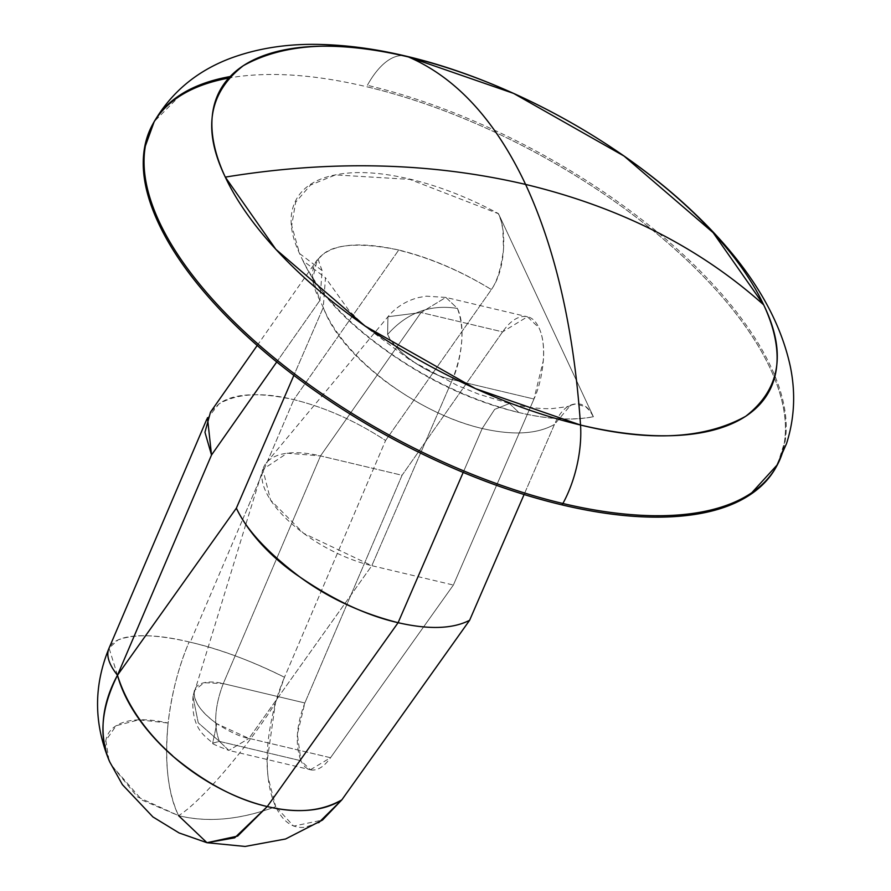 <?xml version="1.0" encoding="UTF-8"?>
<svg xmlns="http://www.w3.org/2000/svg" width="891" height="891" viewBox="0 0 891 891"><rect width="100%" height="100%" fill="white"/><g stroke="black" fill="none" stroke-linecap="round" stroke-linejoin="round"><path stroke-width="0.67" stroke-dasharray="4.46 3.34" d="M117.478 675.233L109.058 648.125L118.024 639.972C134.374 633.779 158.075 634.437 189.126 641.943A142.293 67.627 -77 0 0 168.121 723.047A101.084 45.419 28.8 0 0 108.936 760.09M245.738 524.632L192.991 696.695C190.897 729.707 205.609 736.055 212.671 743.161L219.398 741.39L300.958 760.747L310.424 769.757L228.864 750.411L219.398 741.39L228.864 750.411L248.912 738.439L228.864 750.411C216.558 745.722 211.156 743.306 212.671 743.161L216.803 723.681C230.067 732.101 240.77 737.024 248.912 738.439L216.803 723.681C201.555 712.822 194.004 702.175 194.149 691.739A46.633 20.95 -151.2 0 1 194.472 690.336A46.633 20.95 -151.2 0 1 223.285 683.609C214.709 706.118 213.417 725.374 219.398 741.39L198.259 722.846L192.991 696.695L194.461 690.358L204.117 682.706L223.285 683.609L304.845 702.966C296.269 725.463 294.977 744.731 300.958 760.747L219.398 741.39L212.671 743.161L216.803 723.681C201.076 712.154 193.525 701.507 194.149 691.739L192.991 696.695L198.259 722.846L219.398 741.39C213.417 725.374 214.709 706.118 223.285 683.609L320.504 455.914L402.064 475.271L304.845 702.966L297.349 734.329L300.958 760.747C304.109 767.474 308.464 770.559 314.044 769.98C319.613 769.412 325.115 765.324 330.528 757.718L453.385 585.042L533.965 399.012L543.376 360.398C544.323 346.944 542.853 336.074 538.977 327.788C535.101 319.501 529.733 315.737 522.861 316.517C515.978 317.285 509.229 322.408 502.591 331.875L402.064 475.271L304.845 702.966L223.285 683.609L320.504 455.914L421.031 312.529L387.941 316.739L387.618 334.437C406.92 312.73 430.186 304.065 457.417 308.431L445.856 297.416L421.031 312.529L502.591 331.875L402.064 475.271L320.504 455.914L287.214 453.196L262.834 469.39L245.816 524.376M109.003 760.257L105.84 740.521L116.153 725.72L138.963 719.817L168.121 723.047C164.245 761.114 167.731 791.988 178.579 815.655L137.381 796.81L110.918 764.523L142.059 800.118L178.579 815.655C207.57 822.838 239.957 819.843 275.731 806.645C270.107 794.616 267.267 779.246 267.222 760.535L275.442 703.021C244.479 751.614 199.573 803.014 178.579 815.655C167.976 794.07 164.49 763.197 168.121 723.047C171.74 693.131 178.735 666.1 189.126 641.943L190.251 642.211C219.398 648.893 250.794 660.587 284.474 677.283L275.442 703.021C267.768 732.658 265.362 757.651 268.224 777.999L275.731 806.645C240.559 819.787 208.171 822.794 178.579 815.655C200.486 802.346 245.682 749.821 275.442 703.021A106.051 49.651 103.3 0 1 284.474 677.283A142.293 43.536 23 0 0 190.251 642.211L242.564 519.709L190.251 642.211M593.361 416.71L589.965 410.985L585.821 406.864L575.898 403.879L570.507 405.305L554.447 424.439C537.162 434.195 513.082 435.554 482.209 428.515L494.639 409.381L509.474 403.534L518.93 412.555C548.032 419.327 572.835 420.708 593.361 416.71M405.639 56.044A75.891 35.529 -76.7 0 0 367.382 85.302A75.891 35.529 103.3 0 1 405.639 56.044M570.507 405.305C572.111 405.895 565.952 406.987 552.008 408.59C540.648 409.092 526.47 407.41 509.474 403.534L518.93 412.555C473.889 401.863 430.275 381.693 388.097 352.034C345.908 322.386 317.519 291.936 302.907 260.684C318.956 292.66 347.457 323.032 388.387 351.811C429.339 380.602 472.854 400.85 518.93 412.555C548.065 419.461 572.891 420.864 593.406 416.743C589.129 407.588 583.293 403.3 575.898 403.879C567.244 404.559 560.094 411.408 554.447 424.439L524.086 494.527L554.447 424.439C537.162 434.207 513.082 435.565 482.209 428.515L463.186 472.419L482.209 428.515C451.147 421.332 418.748 405.505 384.979 381.047C352.424 355.899 331.853 331.385 323.277 307.495L293.863 375.378L323.277 307.495L325.471 277.747L302.907 260.684L299.565 253.545C290.121 233.331 288.584 216.19 294.966 202.146C301.347 188.101 314.801 179.013 335.306 174.892C355.821 170.771 380.646 172.175 409.782 179.08C438.918 185.996 468.466 197.501 498.425 213.595L593.406 416.743L498.425 213.595C502.713 222.761 504.406 234.6 503.504 249.112L502.825 229.332L501.087 220.857L498.381 213.695L409.871 179.403L335.473 174.914L310.491 185.061L295.623 202.313L291.702 225.534L299.565 253.545L322.108 270.574L319.936 300.345L312.741 278.482L317.218 259.882L324.981 252.721C338.268 243.711 362.86 242.809 398.745 250.003C429.885 257.622 460.77 270.808 491.387 289.564L385.58 440.499C355.542 420.92 324.959 407.298 293.83 399.658L398.745 250.003L293.83 399.658C324.959 407.298 355.542 420.92 385.58 440.499L284.474 677.283L385.58 440.499L491.387 289.564C498.425 279.529 502.457 266.053 503.504 249.112C501.232 267.979 497.189 281.467 491.387 289.564C460.591 270.875 429.752 257.766 398.867 250.237M178.579 815.655L206.968 842.708M242.619 519.576L293.83 399.658L242.619 519.576M189.126 641.943A142.293 43.236 23.1 0 0 109.148 647.969M206.912 418.97L219.041 403.846C233.308 393.321 258.234 391.929 293.83 399.658C262.511 391.906 237.574 393.299 219.041 403.846L210.499 412.121M318.711 822.671L304.978 827.305C292.515 828.585 282.77 821.691 275.731 806.645L293.629 826.113L322.531 820.043M276.733 361.969L319.936 300.345L276.733 361.969M777.531 464.534L784.336 442.883C787.878 420.942 783.167 396.116 770.203 368.384C757.239 340.663 737.013 312.151 709.514 282.848C682.016 253.545 649.35 225.69 611.504 199.283C573.659 172.876 533.52 149.922 491.086 130.42C448.652 110.918 407.165 96.351 366.602 86.728C326.039 77.105 289.508 73.151 256.998 74.877C224.487 76.593 198.481 83.854 178.968 96.651L154.221 121.577M783.3 449.821A355.721 159.834 28.8 0 0 367.382 85.302A355.721 159.834 -151.2 0 1 783.3 449.821M782.521 451.247A355.721 159.834 28.8 0 0 366.602 86.728M398.745 250.003C357.068 240.782 329.793 244.212 316.929 260.306C310.09 270.552 311.093 283.895 319.936 300.345L323.277 307.495C343.202 357.603 415.562 412.711 482.209 428.515L494.639 409.381L509.463 403.534L478.667 394.156L457.306 385.447L409.771 359.864L365.043 326.318L349.294 310.948L325.471 277.747M310.424 769.757L330.528 757.718L248.968 738.361L371.825 565.685L452.405 379.655L371.825 565.685L453.385 585.042L533.965 399.012L452.405 379.655L533.965 399.012C541.205 384.277 548.644 348.359 538.977 327.788L527.416 316.773L502.591 331.875L421.031 312.529L445.856 297.416L457.417 308.431C467.084 329.002 459.645 364.931 452.405 379.655C463.108 351.99 464.779 328.256 457.417 308.431C430.141 304.076 406.875 312.752 387.618 334.437C393.187 350.531 428.816 375.389 452.405 379.655C438.684 377.595 399.903 359.441 387.618 334.437L387.941 316.739L421.031 312.529L320.504 455.914A93.377 41.955 -151.2 0 0 266.409 462.797A93.377 41.955 -151.2 0 0 285.989 518.451A93.377 41.955 -151.2 0 0 371.825 565.685L248.968 738.361L330.528 757.718L453.385 585.042L371.825 565.685L303.575 533.297L270.586 500.107L262.834 469.39M266.409 462.797L387.941 316.739C395.96 307.172 406.207 300.768 418.659 297.527L426.355 296.18L445.856 297.416L527.416 316.773M257.209 345.485L317.218 259.882M322.108 270.574C318.867 261.999 317.642 257.822 318.455 258.056L317.374 260.54"/><path stroke-width="1.34" d="M108.936 760.09A101.084 45.419 28.8 0 0 109.805 762.028A142.293 108.268 -25.1 0 1 117.478 675.233C101.117 708.022 98.556 736.957 109.805 762.028L122.412 784.659L152.929 816.947L179.102 832.951L206.968 842.708L234.689 837.818L267.267 806.555A142.293 82.351 35.4 0 0 341.832 799.862L469.624 620.27L524.086 494.527L469.624 620.27C452.806 628.957 428.961 629.759 398.099 622.698C428.961 629.759 452.806 628.957 469.624 620.27L341.832 799.862C321.495 811.445 296.636 813.672 267.267 806.555C236.315 799.517 204.796 782.688 172.72 756.069C174.992 756.871 133.093 725.831 117.478 675.233L211.512 455.011L207.469 417.679M225.3 177.12C330.906 159.857 430.999 162.296 525.601 184.426C495.262 120.14 456.214 77.651 408.457 56.957C339.46 40.028 284.407 42.946 243.31 65.7C208.416 92.798 202.413 129.93 225.3 177.12A313.097 140.678 -151.2 0 1 408.457 56.957A75.891 35.529 -76.7 0 0 405.639 56.044A75.891 35.529 103.3 0 1 408.457 56.957C456.214 77.651 495.262 120.14 525.601 184.426C555.628 249.268 573.938 329.47 580.531 425.029A313.097 140.678 -151.2 0 1 225.3 177.12L275.876 249.346L364.987 325.961L475.404 388.599L580.531 425.029C649.539 441.958 704.581 439.051 745.689 416.297C780.572 389.2 786.575 352.056 763.687 304.867C699.246 247.264 619.88 207.113 525.601 184.426C619.88 207.113 699.246 247.264 763.687 304.867L713.123 232.64L624.001 156.025L513.584 93.399L408.457 56.957A313.097 140.678 -151.2 0 1 763.687 304.867A313.097 140.678 -151.2 0 1 580.531 425.029C573.938 329.47 555.628 249.268 525.601 184.426C430.999 162.296 330.906 159.857 225.3 177.12M562.889 503.493A355.721 159.834 -151.2 0 1 146.97 138.974A355.721 159.834 -151.2 0 1 230.156 76.548A355.721 159.834 28.8 0 0 146.97 138.974A355.721 159.834 28.8 0 0 562.889 503.493A75.891 35.529 -76.7 0 0 580.531 425.029A75.891 35.529 103.3 0 1 562.889 503.493A355.721 159.834 28.8 0 0 783.3 449.821A355.721 159.834 -151.2 0 1 562.889 503.493L562.11 504.907L562.889 503.493M228.731 78.085A355.721 159.834 28.8 0 0 146.191 140.388A355.721 159.834 28.8 0 0 562.11 504.907C602.672 514.53 639.203 518.484 671.714 516.769C704.224 515.043 730.23 507.781 749.743 494.984L777.531 464.534M109.148 647.969A142.293 43.236 23.1 0 0 117.478 675.233A142.293 82.351 35.4 0 0 267.267 806.555L398.099 622.698L463.186 472.419L398.099 622.698L267.267 806.555L237.674 836.081L206.968 842.708L178.579 815.655M206.968 842.708L245.136 846.45L285.577 838.988L322.531 820.043L341.832 799.862L318.711 822.671M257.209 345.485L210.499 412.121L204.952 432.269L211.512 455.011L276.733 361.969L211.512 455.011L117.478 675.233L236.36 508.16C246.183 529.454 267.411 552.442 300.044 577.123C302.706 578.571 257.299 551.54 236.36 508.16L117.478 675.233M398.099 622.698C366.969 615.636 334.281 600.445 300.044 577.123C328.456 598.006 361.133 613.197 398.099 622.698M293.863 375.378L236.36 508.16L293.863 375.378M154.221 121.577L144.375 148.752C140.834 170.693 145.545 195.519 158.509 223.251C171.473 250.972 191.699 279.484 219.197 308.787C246.696 338.09 279.362 365.945 317.207 392.352C355.052 418.759 395.192 441.724 437.626 461.226C480.06 480.728 521.558 495.285 562.11 504.907A355.721 159.834 28.8 0 0 782.521 451.247M109.058 648.125C93.744 685.324 93.722 722.701 109.003 760.257M776.083 467.185L786.53 443.595C794.549 418.525 795.786 392.675 790.228 366.056C776.763 304.644 736.534 252.754 691.349 210.309C615.971 139.041 504.885 79.21 405.761 56.077C377.183 49.261 349.718 45.419 323.377 44.55C289.464 43.28 258.345 47.925 230.023 58.472C196.265 71.325 170.738 92.853 153.419 123.025L152.639 124.45M108.925 648.448L206.912 418.97"/></g></svg>
